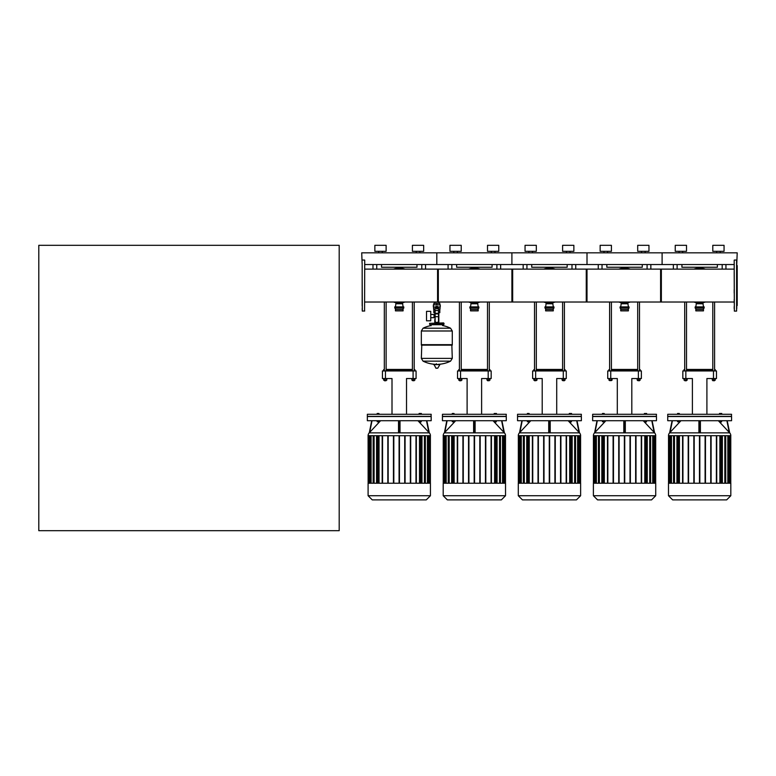 <?xml version="1.0" encoding="UTF-8"?>
<svg xmlns="http://www.w3.org/2000/svg" width="776" height="776" viewBox="0 0 776 776"><rect width="100%" height="100%" fill="white"/><g stroke="black" fill="none" stroke-linecap="round" stroke-linejoin="round"><path stroke-width="1.16" d="M682.676 252.83L682.676 251.327L682.676 252.83M686.508 251.327L686.508 245.313L675.246 245.313L675.246 251.327L686.508 251.327L686.508 245.313M679.078 252.83L679.078 251.327M716.626 252.83L716.626 251.327M720.225 252.83L720.225 251.327M712.795 251.327L712.795 245.313L724.057 245.313L724.057 251.327L712.795 251.327M364.72 264.538L436.81 264.538L436.81 252.83L436.81 264.538L511.908 264.538L511.908 252.83L511.908 264.538L587.005 264.538L587.005 252.83L587.005 264.538L662.103 264.538L662.103 252.83L662.103 264.538L734.193 264.538M736.754 264.538L737.2 252.83L361.713 252.83L362.169 264.538M607.579 252.83L607.579 251.327L607.579 252.83M611.41 251.327L611.41 245.313L600.149 245.313L600.149 251.327L611.41 251.327L611.41 245.313M645.128 252.83L645.128 251.327L645.128 252.83M648.959 251.327L648.959 245.313L637.697 245.313L637.697 251.327L648.959 251.327L648.959 245.313M603.98 252.83L603.98 251.327M641.529 252.83L641.529 251.327M532.481 252.83L532.481 251.327L532.481 252.83M536.313 251.327L536.313 245.313L525.051 245.313L525.051 251.327L536.313 251.327L536.313 245.313M573.862 251.327L573.862 245.313L562.6 245.313L562.6 251.327L573.862 251.327L573.862 245.313M528.883 252.83L528.883 251.327M566.432 252.83L566.432 251.327M570.03 252.83L570.03 251.327M457.394 252.83L457.394 251.327L457.394 252.83M491.334 252.83L491.334 251.327L491.334 252.83M494.942 252.83L494.942 251.327L494.942 252.83M487.503 251.327L487.503 245.313L487.503 251.327L498.764 251.327L498.764 245.313L487.503 245.313M453.785 252.83L453.785 251.327M449.954 251.327L449.954 245.313L461.216 245.313L461.216 251.327L449.954 251.327M498.764 251.327L498.764 245.313M673.364 264.538L673.364 269.117M725.938 269.117L725.938 264.538M717.373 264.538L717.373 267.245L681.929 267.245L681.929 264.538M598.267 269.117L598.267 264.538L598.267 269.117M650.841 269.117L650.841 264.538M642.276 264.538L642.276 267.245L606.832 267.245L606.832 264.538M523.169 264.538L523.169 269.117M575.743 269.117L575.743 264.538M567.178 264.538L567.178 267.245L531.735 267.245L531.735 264.538M448.082 269.117L448.082 264.538L448.082 269.117M500.646 269.117L500.646 264.538M492.081 264.538L492.081 267.245L456.637 267.245L456.637 264.538M714.599 380.162L712.795 380.609L714.444 380.764M712.339 378.542L712.339 380.162L715.259 380.162L715.259 378.542M713.697 378.542L713.697 380.162M715.045 378.542L715.045 380.162M714.599 302.019L714.599 370.938M712.135 378.542L712.339 380.162M683.957 370.938L683.957 369.735L684.704 369.434L684.704 302.019L684.704 370.938M686.508 302.019L686.508 370.938M686.508 380.162L686.362 380.764L684.704 380.162M684.859 380.764L686.362 380.764M686.391 378.542L686.391 380.162L687.167 380.162L687.167 378.542M684.044 378.542L684.044 380.162L686.391 380.162M684.83 378.542L684.83 380.162M683.957 369.735L684.704 369.735M686.508 369.735L712.795 369.735M714.599 369.735L715.346 369.735L714.599 369.434M712.795 369.434L686.508 369.434M639.502 380.609L637.697 380.609L639.346 380.764L639.502 380.162M637.241 378.542L637.241 380.162L640.161 380.162L640.161 378.542M638.6 378.542L638.6 380.162M639.948 378.542L639.948 380.162M637.038 378.542L637.241 380.162M609.606 302.019L609.606 370.938M611.41 302.019L611.41 370.938M611.41 380.162L609.606 380.162M609.606 380.609L611.41 380.609M611.294 378.542L611.294 380.162L612.07 380.162L612.07 378.542M608.947 378.542L608.947 380.162L611.294 380.162M609.732 378.542L609.732 380.162M608.859 370.938L608.859 369.735L609.606 369.735M611.41 369.735L637.697 369.735M639.502 369.735L640.248 369.735L639.502 369.434M637.697 369.434L611.41 369.434M609.606 369.434L608.859 369.735M564.404 380.609L562.6 380.609L564.249 380.764L564.404 380.162M562.154 378.542L562.154 380.162L565.064 380.162L565.064 378.542M563.502 378.542L563.502 380.162M564.85 378.542L564.85 380.162M561.94 378.542L562.154 380.162M534.518 302.019L534.518 370.938M536.313 302.019L536.313 370.938M534.518 380.609L536.313 380.609L534.664 380.764M536.197 378.542L536.197 380.162L536.973 380.162L536.973 378.542M533.859 378.542L533.859 380.162L536.197 380.162M534.635 378.542L534.635 380.162M533.762 370.938L533.762 369.735L534.518 369.735M536.313 369.735L562.6 369.735M564.404 369.735L565.151 369.735L564.404 369.434M562.6 369.434L536.313 369.434M534.518 369.434L533.762 369.735M489.307 380.162L487.503 380.609L489.152 380.764M487.056 378.542L487.056 380.162L489.966 380.162L489.966 378.542M488.405 378.542L488.405 380.162M489.753 378.542L489.753 380.162M486.843 378.542L487.056 380.162M459.421 302.019L459.421 370.938M461.216 302.019L461.216 370.938M461.216 380.162L461.07 380.764L459.421 380.162M459.567 380.764L461.07 380.764M461.099 378.542L461.099 380.162L461.875 380.162L461.875 378.542M458.761 378.542L458.761 380.162L461.099 380.162M459.537 378.542L459.537 380.162M458.665 370.938L458.665 369.735L459.421 369.735M461.216 369.735L487.503 369.735M489.307 369.735L490.054 369.735L489.307 369.434M487.503 369.434L461.216 369.434M459.421 369.434L458.665 369.735M685.838 378.542L685.838 370.938L682.832 370.938L682.832 378.542L692.396 378.542L692.396 414.287M685.838 370.938L713.474 370.938L713.474 378.542L706.907 378.542L706.907 414.287M713.474 378.542L716.471 378.542L716.471 370.938L716.471 378.542M716.471 370.938L713.474 370.938M610.741 378.542L610.741 370.938L607.734 370.938L607.734 378.542L617.298 378.542L617.298 414.287M610.741 370.938L638.376 370.938L638.376 378.542L631.809 378.542L631.809 414.287M638.376 378.542L641.374 378.542L641.374 370.938L641.374 378.542M641.374 370.938L638.376 370.938M535.644 378.542L535.644 370.938L532.637 370.938L532.637 378.542L542.201 378.542L542.201 414.287M535.644 370.938L563.279 370.938L563.279 378.542L556.712 378.542L556.712 414.287M563.279 378.542L566.276 378.542L566.276 370.938L566.276 378.542M566.276 370.938L563.279 370.938M460.546 378.542L460.546 370.938L457.539 370.938L457.539 378.542L467.103 378.542L467.103 414.287M460.546 370.938L488.182 370.938L488.182 378.542L481.615 378.542L481.615 414.287M488.182 378.542L491.179 378.542L491.179 370.938L488.182 370.938M731.564 420.708L731.564 416.537L667.738 416.537L667.738 420.708L731.564 420.708M668.485 435.705A4.171 4.171 0 0 1 669.61 432.863L729.692 432.863A4.171 4.171 0 0 1 730.817 435.705L668.485 435.705M700.398 432.368L700.398 420.708L700.398 432.368M728.829 431.941L729.605 432.775L728.829 431.941M726.899 420.708L729.217 432.368L718.333 420.708M700.097 431.941L700.049 432.765M700.097 420.708L700.097 432.775L699.205 432.775L699.205 420.708M721.825 420.708L719.43 420.708M721.224 421.737L720.021 421.737M720.021 422.037L721.224 422.037M677.477 420.708L679.883 420.708M679.126 422.192L678.078 421.737M730.817 495.728L730.817 483.225L668.485 483.225L668.485 495.728L672.656 499.889L726.646 499.889L730.817 495.728L668.485 495.728M731.564 416.382L667.738 416.382L667.738 414.287L731.564 414.287L731.419 416.537M679.242 414.287L679.242 413.492L677.545 413.492L677.545 414.287M678.117 414.287L678.117 413.492M679.805 414.287L679.242 413.492M721.758 414.287L721.758 413.492L719.497 413.492L719.497 414.287M721.602 414.287L721.602 413.492M720.623 414.287L720.623 413.492M719.653 414.287L719.653 413.492M719.876 435.705L719.876 483.225M724.813 435.705L724.813 483.225M727.83 435.705L727.83 483.225M729.508 435.705L729.508 483.225M679.427 483.225L679.427 435.705M674.49 483.225L674.49 435.705M671.473 483.225L671.473 435.705M669.795 483.225L669.795 435.705M676.934 483.225L676.934 435.705M677.312 435.705L677.312 483.225M682.57 483.225L682.57 435.705M682.938 435.705L682.938 483.225M688.196 483.225L688.196 435.705M688.574 435.705L688.574 483.225M693.831 483.225L693.831 435.705M694.21 435.705L694.21 483.225M699.467 435.705L699.467 483.225M699.836 435.705L699.836 483.225M705.093 435.705L705.093 483.225M705.471 483.225L705.471 435.705M710.729 435.705L710.729 483.225M711.107 483.225L711.107 435.705M716.364 435.705L716.364 483.225M716.733 483.225L716.733 435.705M722.369 483.225L722.369 435.705M721.99 435.705L721.99 483.225M679.242 420.941L679.242 421.737L679.805 420.941M677.545 420.941L677.545 421.737L679.242 421.737M678.117 420.941L678.117 421.737M719.653 420.941L719.653 421.737L721.602 421.737L721.602 420.941M720.623 420.941L720.623 421.737M669.698 432.775L670.474 431.941L669.698 432.765L672.103 420.708L669.61 432.863M680.969 420.708L670.086 432.368L672.404 420.708M698.904 420.708L698.904 432.368M699.254 432.765L699.205 431.941M729.605 432.775L727.209 420.708L729.692 432.863M656.467 420.708L656.467 416.537L592.641 416.537L592.641 420.708L656.467 420.708M593.388 435.705A4.171 4.171 0 0 1 594.513 432.863L654.605 432.863A4.171 4.171 0 0 1 655.72 435.705L593.388 435.705M625.31 432.368L625.31 420.708L625.31 432.368M653.731 431.941L654.517 432.775L653.731 431.941M651.801 420.708L654.129 432.368L643.236 420.708M625 431.941L624.952 432.765M625.01 420.708L625.01 432.775L624.108 432.775L624.108 420.708M646.728 420.708L644.332 420.708M646.127 421.737L644.934 421.737M644.934 422.037L646.127 422.037M602.38 420.708L604.785 420.708M604.029 422.192L602.981 421.737L604.708 421.737L604.708 420.941M655.72 495.728L655.72 483.225L593.388 483.225L593.388 495.728L597.559 499.889L651.549 499.889L655.72 495.728L593.388 495.728M656.467 416.382L592.641 416.382L592.641 414.287L656.467 414.287L656.321 416.537M604.145 414.287L604.145 413.492L602.457 413.492L602.457 414.287M603.02 414.287L603.02 413.492M604.708 414.287L604.145 413.492M646.66 414.287L646.66 413.492L644.4 413.492L644.4 414.287M646.505 414.287L646.505 413.492M645.525 414.287L645.525 413.492M644.555 414.287L644.555 413.492M644.778 435.705L644.778 483.225M649.716 435.705L649.716 483.225M652.732 435.705L652.732 483.225M654.41 435.705L654.41 483.225M604.329 483.225L604.329 435.705M599.392 483.225L599.392 435.705M596.375 483.225L596.375 435.705M594.707 483.225L594.707 435.705M601.837 483.225L601.837 435.705M602.215 435.705L602.215 483.225M607.472 483.225L607.472 435.705M607.851 435.705L607.851 483.225M613.098 483.225L613.098 435.705M613.476 435.705L613.476 483.225M618.734 483.225L618.734 435.705M619.112 435.705L619.112 483.225M624.37 435.705L624.37 483.225M624.738 435.705L624.738 483.225M629.996 435.705L629.996 483.225M630.374 483.225L630.374 435.705M635.631 435.705L635.631 483.225M636.01 483.225L636.01 435.705M641.267 435.705L641.267 483.225M641.636 483.225L641.636 435.705M647.271 483.225L647.271 435.705M646.893 435.705L646.893 483.225M604.145 420.941L604.184 422.037M602.457 420.941L602.457 421.737L603.02 420.941M644.555 420.941L644.555 421.737L646.505 421.737L646.505 420.941M645.525 420.941L645.525 421.737M597.006 420.708L594.6 432.775L595.376 431.941L594.513 432.863M605.872 420.708L594.988 432.368L597.307 420.708M623.807 420.708L623.807 432.368M624.156 432.765L624.108 431.941M654.605 432.863L652.112 420.708M581.37 420.708L581.37 416.537L517.543 416.537L517.543 420.708L581.37 420.708M518.29 435.705A4.171 4.171 0 0 1 519.416 432.863L579.507 432.863A4.171 4.171 0 0 1 580.623 435.705L518.29 435.705M550.213 432.368L550.213 420.708M578.634 431.941L579.42 432.775L578.634 431.941M576.704 420.708L579.032 432.368L568.139 420.708M549.903 431.941L549.864 432.765M549.912 420.708L549.912 432.775L549.01 432.775L549.01 420.708M571.631 420.708L569.235 420.708M571.029 421.737L569.836 421.737M569.836 422.037L571.029 422.037M527.282 420.708L529.688 420.708M528.931 422.192L527.884 421.737M580.623 495.728L580.623 483.225L518.29 483.225L518.29 495.728L522.461 499.889L576.452 499.889L580.623 495.728L518.29 495.728M581.37 416.382L517.543 416.382L517.543 414.287L581.37 414.287L581.224 416.537M529.048 414.287L529.048 413.492L527.36 413.492L527.36 414.287M527.923 414.287L527.923 413.492M529.61 414.287L529.048 413.492M571.563 414.287L571.563 413.492L569.303 413.492L569.303 414.287M571.408 414.287L571.408 413.492M570.438 414.287L570.438 413.492M569.458 414.287L569.458 413.492M571.796 435.705L571.796 483.225L571.796 435.705M566.538 483.225L566.538 435.705L566.538 483.225M569.681 435.705L569.681 483.225M574.618 435.705L574.618 483.225M572.174 483.225L572.174 435.705L572.174 483.225M566.17 435.705L566.17 483.225L566.17 435.705M577.635 435.705L577.635 483.225M555.277 483.225L555.277 435.705L555.277 483.225M579.313 435.705L579.313 483.225M554.898 435.705L554.898 483.225L554.898 435.705M529.232 483.225L529.232 435.705M524.295 483.225L524.295 435.705M521.278 483.225L521.278 435.705M519.61 483.225L519.61 435.705M526.739 483.225L526.739 435.705M527.117 435.705L527.117 483.225M532.375 483.225L532.375 435.705M532.753 435.705L532.753 483.225M538.01 483.225L538.01 435.705M538.379 435.705L538.379 483.225M543.637 483.225L543.637 435.705M544.015 435.705L544.015 483.225M549.272 435.705L549.272 483.225M549.65 435.705L549.65 483.225M560.534 435.705L560.534 483.225M560.912 483.225L560.912 435.705M529.048 420.941L529.048 421.737L529.61 420.941M527.36 420.941L527.36 421.737L529.048 421.737M527.923 420.941L527.923 421.737M569.458 420.941L569.458 421.737L571.408 421.737L571.408 420.941M570.438 420.941L570.438 421.737M521.908 420.708L519.503 432.775L520.279 431.941L519.416 432.863M530.774 420.708L519.891 432.368L522.209 420.708M548.71 420.708L548.71 432.368M549.059 432.765L549.01 431.941M579.42 432.775L577.014 420.708L579.507 432.863M506.282 420.708L506.282 416.537L442.446 416.537L442.446 420.708L506.282 420.708M443.193 435.705A4.171 4.171 0 0 1 444.318 432.863L504.41 432.863A4.171 4.171 0 0 1 505.525 435.705L443.193 435.705M503.537 431.941L504.322 432.775L503.537 431.941M501.606 420.708L503.934 432.368L493.041 420.708M474.805 431.941L474.766 432.765M474.815 420.708L474.815 432.775L473.913 432.775L473.913 420.708M496.533 420.708L494.137 420.708M495.942 421.737L494.739 421.737M494.739 422.037L495.942 422.037M452.185 420.708L454.59 420.708M453.834 422.192L452.786 421.737M505.525 495.728L505.525 483.225L443.193 483.225L443.193 495.728L447.364 499.889L501.354 499.889L505.525 495.728L443.193 495.728M506.282 416.382L442.446 416.382L442.446 414.287L506.282 414.287L506.127 416.537M453.95 414.287L453.95 413.492L452.262 413.492L452.262 414.287M452.825 414.287L452.825 413.492M454.513 414.287L453.95 413.492M496.465 414.287L496.465 413.492L494.205 413.492L494.205 414.287M496.31 414.287L496.31 413.492M495.34 414.287L495.34 413.492M494.36 414.287L494.36 413.492M494.584 435.705L494.584 483.225M499.521 435.705L499.521 483.225M502.538 435.705L502.538 483.225M485.436 435.705L485.436 483.225L485.436 435.705M504.216 435.705L504.216 483.225M454.135 483.225L454.135 435.705M449.197 483.225L449.197 435.705M446.19 483.225L446.19 435.705M444.512 483.225L444.512 435.705M451.642 483.225L451.642 435.705M452.02 435.705L452.02 483.225M457.277 483.225L457.277 435.705M457.656 435.705L457.656 483.225M462.913 483.225L462.913 435.705M463.282 435.705L463.282 483.225M468.539 483.225L468.539 435.705M468.917 435.705L468.917 483.225M474.175 435.705L474.175 483.225M474.553 435.705L474.553 483.225M479.81 435.705L479.81 483.225M480.179 483.225L480.179 435.705M485.815 483.225L485.815 435.705M491.072 435.705L491.072 483.225M491.45 483.225L491.45 435.705M497.077 483.225L497.077 435.705M496.698 435.705L496.698 483.225M453.95 420.941L453.95 421.737L454.513 420.941M452.262 420.941L452.262 421.737L453.95 421.737M452.825 420.941L452.825 421.737M494.36 420.941L494.36 421.737L496.31 421.737L496.31 420.941M495.34 420.941L495.34 421.737M446.811 420.708L444.405 432.775L445.181 431.941L444.318 432.863M455.677 420.708L444.793 432.368L447.112 420.708M473.612 420.708L473.612 432.368M473.961 432.765L473.913 431.941M475.116 432.368L475.116 420.708M504.322 432.775L501.917 420.708L504.41 432.863M692.89 499.889L706.412 499.889M617.793 499.889L631.315 499.889M542.696 499.889L556.217 499.889M467.598 499.889L481.12 499.889M698.158 269.117A16.519 16.519 0 0 1 701.145 269.117M701.145 302.019A16.519 16.519 0 0 1 698.158 302.019M693.919 302.019A17.421 17.421 0 0 0 696.276 302.659A17.421 17.421 0 0 1 693.919 302.019M703.027 302.659A17.421 17.421 0 0 0 705.384 302.019A17.421 17.421 0 0 1 703.027 302.659M705.384 269.117A17.421 17.421 0 0 0 693.919 269.117M695.82 306.898L696.276 303.746L703.027 303.746L703.483 306.898M696.276 303.746L696.276 302.543L703.027 302.543L703.027 303.746M695.15 308.101L704.162 308.101L704.162 306.898L695.15 306.898L695.15 308.101M695.82 308.101L695.82 310.875L703.483 310.875L703.483 308.101M695.82 309.527L703.483 309.527M623.06 269.117A16.519 16.519 0 0 1 626.048 269.117M626.048 302.019A16.519 16.519 0 0 1 623.06 302.019M618.831 302.019A17.421 17.421 0 0 0 621.178 302.659A17.421 17.421 0 0 1 618.831 302.019M627.929 302.659A17.421 17.421 0 0 0 630.287 302.019A17.421 17.421 0 0 1 627.929 302.659M630.287 269.117A17.421 17.421 0 0 0 618.831 269.117M620.722 306.898L621.178 303.746L627.929 303.746L628.385 306.898M621.178 303.746L621.178 302.543L627.929 302.543L627.929 303.746M620.053 308.101L629.064 308.101L629.064 306.898L620.053 306.898L620.053 308.101M620.722 308.101L620.722 310.875L628.385 310.875L628.385 308.101M620.722 309.527L628.385 309.527M547.963 269.117A16.519 16.519 0 0 1 550.95 269.117M550.95 302.019A16.519 16.519 0 0 1 547.963 302.019M543.733 302.019A17.421 17.421 0 0 0 546.081 302.659A17.421 17.421 0 0 1 543.733 302.019M552.842 302.659A17.421 17.421 0 0 0 555.189 302.019A17.421 17.421 0 0 1 552.842 302.659M555.189 269.117A17.421 17.421 0 0 0 543.733 269.117M545.625 306.898L546.081 303.746L552.842 303.746L553.288 306.898M546.081 303.746L546.081 302.543L552.842 302.543L552.842 303.746M544.956 308.101L553.967 308.101L553.967 306.898L544.956 306.898L544.956 308.101M545.625 308.101L545.625 310.875L553.288 310.875L553.288 308.101M545.625 309.527L553.288 309.527M472.865 269.117A16.519 16.519 0 0 1 475.853 269.117M475.853 302.019A16.519 16.519 0 0 1 472.865 302.019M468.636 302.019A17.421 17.421 0 0 0 470.983 302.659A17.421 17.421 0 0 1 468.636 302.019M477.744 302.659A17.421 17.421 0 0 0 480.092 302.019A17.421 17.421 0 0 1 477.744 302.659M480.092 269.117A17.421 17.421 0 0 0 468.636 269.117M470.528 306.898L470.983 303.746L477.744 303.746L478.191 306.898M470.983 303.746L470.983 302.543L477.744 302.543L477.744 303.746M469.858 308.101L478.87 308.101L478.87 306.898L469.858 306.898L469.858 308.101M470.528 308.101L470.528 310.875L478.191 310.875L478.191 308.101M470.528 309.527L478.191 309.527M734.193 302.019L660.599 302.019L660.599 269.117L734.193 269.117M661.356 285.568L661.356 302.019L586.258 302.019L586.258 269.117L661.356 269.117L661.356 285.568M587.005 285.568L587.005 302.019L511.908 302.019L511.908 269.117L587.005 269.117L587.005 285.568M437.567 302.019L437.567 269.117L512.664 269.117L512.664 302.019L438.838 302.019L438.838 303.377M382.296 252.83L382.296 251.327L382.296 252.83M386.118 251.327L386.118 245.313L374.856 245.313L374.856 251.327L386.118 251.327L386.118 245.313M419.845 252.83L419.845 251.327L419.845 252.83M423.667 251.327L423.667 245.313L412.405 245.313L412.405 251.327L423.667 251.327L423.667 245.313M378.688 252.83L378.688 251.327M416.237 252.83L416.237 251.327M372.984 264.538L372.984 269.117M425.549 269.117L425.549 264.538M416.984 264.538L416.984 267.245L381.54 267.245L381.54 264.538M414.209 380.609L412.405 380.609L414.054 380.764L414.209 380.162M411.959 378.542L411.959 380.162L414.869 380.162L414.869 378.542M413.307 378.542L413.307 380.162M414.656 378.542L414.656 380.162M411.746 378.542L411.959 380.162M384.324 302.019L384.324 370.938M386.118 302.019L386.118 370.938M386.118 380.162L385.973 380.764L384.324 380.162M384.469 380.764L385.973 380.764M386.002 378.542L386.002 380.162L386.778 380.162L386.778 378.542M383.664 378.542L383.664 380.162L386.002 380.162M384.44 378.542L384.44 380.162M383.567 370.938L383.567 369.735L384.324 369.735M386.118 369.735L412.405 369.735M414.209 369.735L414.956 369.735L414.209 369.434M412.405 369.434L386.118 369.434M384.324 369.434L383.567 369.735M385.449 378.542L385.449 370.938L382.442 370.938L382.442 378.542L392.006 378.542L392.006 414.287M385.449 370.938L413.084 370.938L413.084 378.542L406.517 378.542L406.517 414.287M413.084 378.542L416.082 378.542L416.082 370.938L413.084 370.938M431.184 420.708L431.184 416.537L367.349 416.537L367.349 420.708L431.184 420.708M368.096 435.705A4.171 4.171 0 0 1 369.221 432.863L429.312 432.863A4.171 4.171 0 0 1 430.428 435.705L368.096 435.705L368.134 483.225L430.428 483.225L430.428 495.728L426.266 499.889L372.267 499.889L368.096 495.728L368.096 483.225M428.439 431.941L429.225 432.775L428.439 431.941M426.509 420.708L428.837 432.368L417.944 420.708M399.708 431.941L399.669 432.765M399.718 420.708L399.718 432.775L398.815 432.775L398.815 420.708M421.446 420.708L419.04 420.708M420.844 421.737L419.641 421.737M419.641 422.037L420.844 422.037M377.087 420.708L379.493 420.708M378.736 422.192L377.689 421.737M430.428 495.728L368.096 495.728M431.184 416.382L367.349 416.382L367.349 414.287L431.184 414.287L431.029 416.537M378.853 414.287L378.853 413.492L377.165 413.492L377.165 414.287M377.728 414.287L377.728 413.492M379.415 414.287L378.853 413.492M421.368 414.287L421.368 413.492L419.108 413.492L419.108 414.287M421.213 414.287L421.213 413.492M420.243 414.287L420.243 413.492M419.263 414.287L419.263 413.492M419.486 435.705L419.486 483.225M424.423 435.705L424.423 483.225M427.44 435.705L427.44 483.225M429.118 435.705L429.118 483.225M379.037 483.225L379.037 435.705M374.1 483.225L374.1 435.705M371.093 483.225L371.093 435.705M369.415 483.225L369.415 435.705M376.544 483.225L376.544 435.705M376.923 435.705L376.923 483.225M382.18 483.225L382.18 435.705M382.558 435.705L382.558 483.225M387.816 483.225L387.816 435.705M388.184 435.705L388.184 483.225M393.442 483.225L393.442 435.705M393.82 435.705L393.82 483.225M399.077 435.705L399.077 483.225M399.456 435.705L399.456 483.225M404.713 435.705L404.713 483.225M405.082 483.225L405.082 435.705M410.339 435.705L410.339 483.225M410.717 483.225L410.717 435.705M415.975 435.705L415.975 483.225M416.353 483.225L416.353 435.705M421.979 483.225L421.979 435.705M421.61 435.705L421.61 483.225M378.853 420.941L378.853 421.737L379.415 420.941M377.165 420.941L377.165 421.737L378.853 421.737M377.728 420.941L377.728 421.737M419.263 420.941L419.263 421.737L421.213 421.737L421.213 420.941M420.243 420.941L420.243 421.737M371.714 420.708L369.308 432.775L370.084 431.941L369.221 432.863M380.579 420.708L369.696 432.368L372.014 420.708M398.515 420.708L398.515 432.368M398.864 432.765L398.815 431.941M400.018 432.368L400.018 420.708M429.225 432.775L426.819 420.708L429.312 432.863M392.51 499.889L406.023 499.889M397.768 269.117A16.519 16.519 0 0 1 400.755 269.117M400.755 302.019A16.519 16.519 0 0 1 397.768 302.019M393.539 302.019A17.421 17.421 0 0 0 395.886 302.659A17.421 17.421 0 0 1 393.539 302.019M402.647 302.659A17.421 17.421 0 0 0 404.994 302.019A17.421 17.421 0 0 1 402.647 302.659M404.994 269.117A17.421 17.421 0 0 0 393.539 269.117M395.43 306.898L395.886 303.746L402.647 303.746L403.093 306.898M395.886 303.746L395.886 302.543L402.647 302.543L402.647 303.746M394.761 308.101L403.772 308.101L403.772 306.898L394.761 306.898L394.761 308.101M395.43 308.101L395.43 310.875L403.093 310.875L403.093 308.101M395.43 309.527L403.093 309.527M364.72 269.117L438.314 269.117L438.314 302.019L364.72 302.019M362.169 265.334L362.169 305.802M362.169 279.389L362.169 278.109M362.169 279.001L362.314 311.098L362.169 279.001M364.72 260.183L364.575 311.098L364.72 260.183M736.754 265.896L736.754 268.176M736.754 269.456L736.754 278.109M737.2 265.596L737.2 305.54M734.348 260.038L736.599 260.038L736.599 311.098L734.348 311.098L734.193 271.629M736.754 300.787L736.754 290.855M734.193 289.574L734.193 293.027M734.193 299.507L734.193 302.96M736.754 308.693L736.754 302.96M734.193 306.52L734.193 308.693M736.599 311.098L736.754 262.443M734.193 260.183L734.348 311.098M736.754 281.562L736.754 289.574M364.72 310.953L362.314 311.098L362.169 308.693M734.193 268.176L734.193 265.896M438.838 312.689L438.838 322.903M434.793 302.019L434.793 303.377M434.793 312.689L434.793 314.474M430.738 317.675L435.123 317.675M430.738 314.474L434.046 314.474L434.046 317.675L434.046 314.474L435.123 314.474M426.528 316.075L426.528 320.798L430.738 320.798L430.738 311.341L426.528 311.341L426.528 316.075M435.491 306.986L433.357 306.986L433.357 304.881L440.264 304.881L440.264 306.986L438.139 306.986M439.817 309.09L439.817 311.186L438.498 311.186M436.209 308.033A0.601 0.601 0 0 0 436.81 308.635A0.601 0.601 0 0 0 437.412 308.033A0.601 0.601 0 0 0 436.81 307.432A0.601 0.601 0 0 0 436.209 308.033M436.364 308.033L437.266 308.033L436.364 308.033M437.567 308.47L436.81 308.906L436.063 307.606L436.81 307.17L437.567 308.47M438.498 316.695L438.498 320.954A1.504 1.504 0 0 1 437.004 322.457L436.626 322.457A1.504 1.504 0 0 1 435.123 320.954L435.123 316.695L438.498 316.695L438.498 308.033A1.688 1.688 0 0 0 436.81 306.345A1.688 1.688 0 0 0 435.123 308.033L435.123 316.695M433.813 309.09L433.813 311.186L435.123 311.186M439.808 311.186L439.808 312.689L438.498 312.689M433.823 311.186L433.823 312.689L435.123 312.689M435.123 309.09L433.58 309.09L433.58 306.986M440.04 306.986L440.04 309.09L438.498 309.09M433.823 304.881L433.823 303.377L439.808 303.377L439.808 304.881M436.81 304.881L436.81 303.377M450.565 328.219L452.282 331.012L421.339 331.012L452.282 331.012L452.282 344.68L421.339 344.68L421.339 330.974L423.056 328.219L450.565 328.219A31.088 31.088 0 0 0 442.524 325.532L442.524 324.707L444.017 324.261L443.571 322.903L429.603 323.359L444.017 323.359M431.107 325.755L431.107 324.707L430.05 324.707L443.571 324.707M452.282 358.386L450.565 361.15L423.056 361.15L421.339 358.386L452.282 358.386L421.339 358.386L452.282 358.386L451.836 344.68M436.364 363.76L436.364 364.322M433.881 364.322L436.015 368.26L437.771 368.173L439.905 364.604L433.881 364.322M421.339 358.347L421.795 344.68M452.282 345.136L421.339 345.136M434.793 322.903L434.793 319.45M444.017 324.261L430.05 324.707M38.8 530.687L38.8 245.313L339.19 245.313L339.19 530.687L38.8 530.687M722.184 264.538L722.184 269.117M677.118 269.117L677.118 264.538M647.087 264.538L647.087 269.117M602.03 269.117L602.03 264.538M571.99 264.538L571.99 269.117M526.933 269.117L526.933 264.538M496.892 264.538L496.892 269.117M451.836 269.117L451.836 264.538M668.708 435.705L668.708 483.225M669.232 483.225L669.232 435.705M670.833 483.225L670.833 435.705M673.733 483.225L673.733 435.705M678.447 483.225L678.447 435.705M725.57 483.225L725.57 435.705M720.856 483.225L720.856 435.705M728.47 483.225L728.47 435.705M730.07 483.225L730.07 435.705M730.594 435.705L730.594 483.225M593.611 435.705L593.611 483.225M594.135 483.225L594.135 435.705M595.735 483.225L595.735 435.705M598.635 483.225L598.635 435.705M603.35 483.225L603.35 435.705M650.472 483.225L650.472 435.705M645.758 483.225L645.758 435.705M653.373 483.225L653.373 435.705M654.973 483.225L654.973 435.705M655.497 435.705L655.497 483.225M518.513 435.705L518.513 483.225M519.037 483.225L519.037 435.705M520.638 483.225L520.638 435.705M523.538 483.225L523.538 435.705M528.252 483.225L528.252 435.705M575.375 483.225L575.375 435.705M570.661 483.225L570.661 435.705M578.275 483.225L578.275 435.705M579.885 483.225L579.885 435.705M580.399 435.705L580.399 483.225M443.426 435.705L443.426 483.225M443.94 483.225L443.94 435.705M445.54 483.225L445.54 435.705M448.441 483.225L448.441 435.705M453.155 483.225L453.155 435.705M500.277 483.225L500.277 435.705M495.563 483.225L495.563 435.705M503.178 483.225L503.178 435.705M504.788 483.225L504.788 435.705M505.302 435.705L505.302 483.225M704.909 302.019A17.276 17.276 0 0 1 702.862 302.543M696.441 302.543A17.276 17.276 0 0 1 694.394 302.019M694.394 269.117A17.276 17.276 0 0 1 704.909 269.117M629.811 302.019A17.276 17.276 0 0 1 627.765 302.543M621.343 302.543A17.276 17.276 0 0 1 619.297 302.019M619.297 269.117A17.276 17.276 0 0 1 629.811 269.117M554.714 302.019A17.276 17.276 0 0 1 552.667 302.543M546.255 302.543A17.276 17.276 0 0 1 544.199 302.019M544.199 269.117A17.276 17.276 0 0 1 554.714 269.117M479.616 302.019A17.276 17.276 0 0 1 477.57 302.543M471.158 302.543A17.276 17.276 0 0 1 469.111 302.019M469.111 269.117A17.276 17.276 0 0 1 479.616 269.117M421.795 264.538L421.795 269.117M376.738 269.117L376.738 264.538M368.328 435.705L368.328 483.225M368.842 483.225L368.842 435.705M370.453 483.225L370.453 435.705M373.343 483.225L373.343 435.705M378.058 483.225L378.058 435.705M425.18 483.225L425.18 435.705M420.476 483.225L420.476 435.705M428.08 483.225L428.08 435.705M429.691 483.225L429.691 435.705M430.205 435.705L430.205 483.225M404.519 302.019A17.276 17.276 0 0 1 402.472 302.543M396.061 302.543A17.276 17.276 0 0 1 394.014 302.019M394.014 269.117A17.276 17.276 0 0 1 404.519 269.117M435.123 310.536L438.498 310.536M435.123 313.349L438.498 313.349M435.123 313.882L438.498 313.882M435.86 368.173L437.771 368.173M433.716 364.604L439.905 364.604M452.282 330.974L421.339 330.974M712.795 370.938L712.795 302.019M712.94 380.764L712.795 380.162M715.346 370.938L715.346 369.735M637.697 370.938L637.697 302.019M639.502 370.938L639.502 302.019M640.248 370.938L640.248 369.735M562.6 370.938L562.6 302.019M564.404 370.938L564.404 302.019M565.151 370.938L565.151 369.735M487.503 370.938L487.503 302.019M487.658 380.764L487.503 380.162M489.307 370.938L489.307 302.019M490.054 370.938L490.054 369.735M670.648 435.705L670.648 483.225M678.253 435.705L678.253 483.225M669.038 435.705L669.038 483.225M673.549 435.705L673.549 483.225M668.524 435.705L668.524 483.225M728.654 435.705L728.654 483.225M721.049 483.225L721.049 435.705M730.264 435.705L730.264 483.225M725.754 435.705L725.754 483.225M730.779 435.705L730.779 483.225M595.551 435.705L595.551 483.225M603.156 435.705L603.156 483.225M593.941 435.705L593.941 483.225M598.451 435.705L598.451 483.225M593.427 435.705L593.427 483.225M653.557 435.705L653.557 483.225M645.952 483.225L645.952 435.705M655.167 435.705L655.167 483.225M650.657 435.705L650.657 483.225M655.681 435.705L655.681 483.225M520.453 435.705L520.453 483.225M528.068 435.705L528.068 483.225M518.843 435.705L518.843 483.225M523.354 435.705L523.354 483.225M518.329 435.705L518.329 483.225M578.46 435.705L578.46 483.225M570.855 483.225L570.855 435.705M580.07 435.705L580.07 483.225M575.569 435.705L575.569 483.225M580.584 435.705L580.584 483.225M445.356 435.705L445.356 483.225M452.971 435.705L452.971 483.225M443.746 435.705L443.746 483.225M448.256 435.705L448.256 483.225M443.232 435.705L443.232 483.225M503.362 435.705L503.362 483.225M495.757 483.225L495.757 435.705M504.972 435.705L504.972 483.225M500.472 435.705L500.472 483.225M505.486 435.705L505.486 483.225M702.658 302.019L702.658 302.543M696.644 302.019L696.644 302.543M627.561 302.019L627.561 302.543M621.547 302.019L621.547 302.543M552.463 302.019L552.463 302.543M546.45 302.019L546.45 302.543M477.366 302.019L477.366 302.543M471.362 302.019L471.362 302.543M412.405 370.938L412.405 302.019M414.209 370.938L414.209 302.019M414.956 370.938L414.956 369.735M370.259 435.705L370.259 483.225M377.873 435.705L377.873 483.225M368.658 435.705L368.658 483.225M373.159 435.705L373.159 483.225M428.265 435.705L428.265 483.225M420.66 483.225L420.66 435.705M429.875 435.705L429.875 483.225M425.374 435.705L425.374 483.225M430.389 435.705L430.389 483.225M402.269 302.019L402.269 302.543M396.264 302.019L396.264 302.543M362.314 260.038L364.575 260.038M423.056 361.15A31.088 31.088 0 0 0 435.287 364.322M438.343 364.322A31.088 31.088 0 0 0 450.565 361.15M431.107 325.532A31.088 31.088 0 0 0 423.056 328.219M429.603 324.261L429.603 323.359"/></g></svg>
